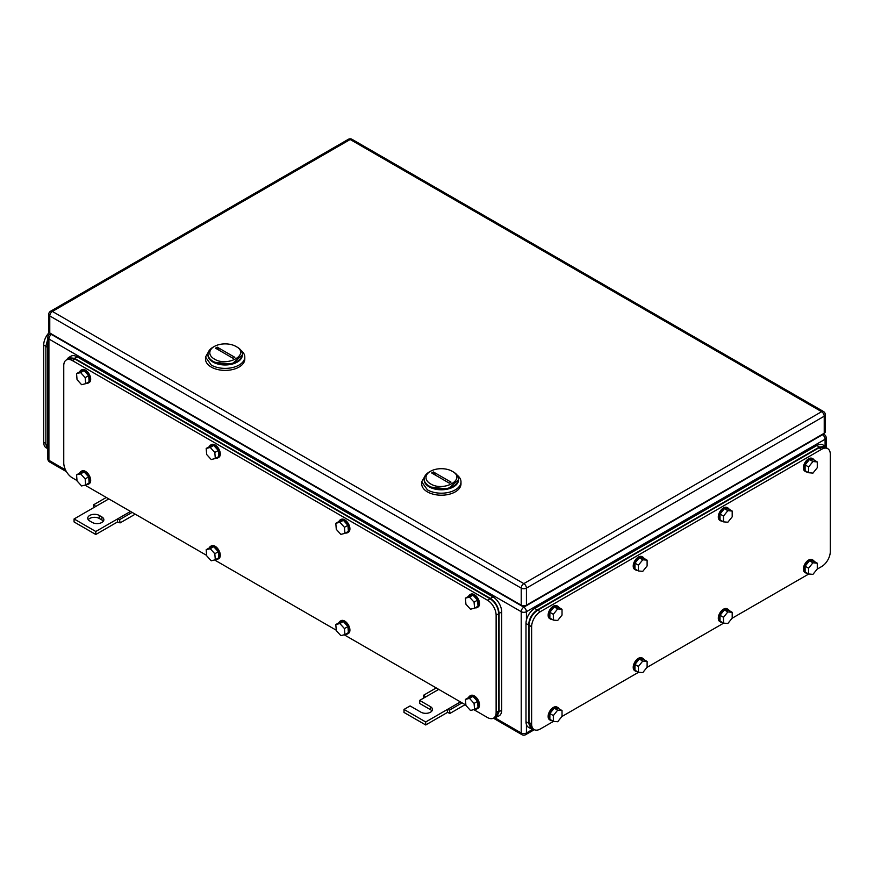<?xml version="1.0" encoding="UTF-8"?>
<svg xmlns="http://www.w3.org/2000/svg" width="874" height="874" viewBox="0 0 874 874"><rect width="100%" height="100%" fill="white"/><g stroke="black" fill="none" stroke-linecap="round" stroke-linejoin="round"><path stroke-width="1.31" d="M93.594 507.696L93.726 504.724L95.79 506.428L74.082 518.959L95.79 531.49L117.498 518.959L117.498 521.964L120.099 522.903L119.563 519.648L117.498 518.959L130.521 511.443M135.241 514.163L120.099 522.903M106.311 497.459L93.726 504.724M108.813 498.901L95.79 506.428M132.16 512.383L119.563 519.648M95.79 531.49L95.79 534.495L117.498 521.964M74.082 518.959L74.082 521.964L95.79 534.495M99.265 515.452A6.752 3.9 180 0 0 91.901 514.6A6.752 3.9 180 0 0 87.739 518.206A6.752 3.9 180 0 0 89.716 520.959L92.316 522.466A6.752 3.9 180 0 0 99.68 523.308A6.752 3.9 180 0 0 103.853 519.713A6.752 3.9 180 0 0 101.876 516.949L99.265 515.452L99.265 518.457L101.876 519.964A6.752 3.9 180 0 1 103.329 521.21M88.263 519.713A6.752 3.9 180 0 1 99.265 518.457M423.519 698.173L423.639 695.201L425.714 696.906L419.64 700.413L430.489 706.673A6.752 3.9 180 0 1 432.466 709.437A6.752 3.9 180 0 1 428.293 713.042A6.752 3.9 180 0 1 420.94 712.19L410.081 705.93L404.007 709.437L425.714 721.968L447.422 709.437L447.422 712.441L450.023 713.381L449.487 710.125L447.422 709.437L460.445 701.92M465.165 704.641L450.023 713.381M436.235 687.936L423.639 695.201M438.737 689.389L425.714 696.906M462.073 702.86L449.487 710.125M425.714 721.968L425.714 724.972L447.422 712.441M404.007 709.437L404.007 712.441L425.714 724.972M419.64 700.413L419.64 703.417L430.489 709.688A6.752 3.9 180 0 1 431.942 710.933M237.313 347.218L236.013 346.475C250.685 354.167 227.633 367.473 214.305 359.006A15.35 8.86 180 0 1 214.305 346.475A15.35 8.86 180 0 1 236.013 346.475L237.313 347.218A17.185 9.92 180 0 1 242.349 354.243A17.185 9.92 180 0 1 231.73 363.409A17.185 9.92 180 0 1 213.005 361.257A17.185 9.92 180 0 1 207.968 354.243A17.185 9.92 180 0 1 213.005 347.218L214.305 346.475M215.485 348.158L233.096 358.318L234.833 357.324L217.222 347.153L215.485 348.158M207.968 354.243L207.968 355.041A17.185 9.92 -0 0 0 213.005 362.065L231.73 364.207L242.349 355.041L242.349 354.243M219.636 350.55A12.28 7.09 60 0 1 217.222 347.153M209.399 350.277L205.51 357.051L205.51 359.05A19.643 11.34 -0 0 0 211.268 367.069A19.643 11.34 -0 0 0 232.67 369.527A19.643 11.34 -0 0 0 244.796 359.05L244.796 357.051A19.643 11.34 -0 0 0 240.918 350.277M205.51 357.051L211.268 365.07A19.643 11.34 -0 0 0 232.67 367.528A19.643 11.34 -0 0 0 244.796 357.051M242.327 354.647A17.185 9.92 180 0 1 232.058 364.13A17.185 9.92 180 0 1 213.005 362.065A17.185 9.92 180 0 1 207.979 354.647M453.497 472.036L452.197 471.283C466.869 478.985 443.817 492.291 430.489 483.814A15.35 8.86 180 0 1 430.489 471.283A15.35 8.86 180 0 1 452.197 471.283L453.497 472.036A17.185 9.92 180 0 1 458.533 479.05A17.185 9.92 180 0 1 447.914 488.227A17.185 9.92 180 0 1 429.189 486.075A17.185 9.92 180 0 1 424.152 479.05A17.185 9.92 180 0 1 429.189 472.036L430.489 471.283M431.669 472.965L449.28 483.136L451.017 482.131L433.406 471.971L431.669 472.965M424.152 479.05L424.152 479.859A17.185 9.92 -0 0 0 429.189 486.873L447.914 489.025L458.533 479.859L458.533 479.05M435.82 475.369A12.28 7.09 60 0 1 433.406 471.971M425.583 475.085L421.694 481.858L421.694 483.868A19.643 11.34 -0 0 0 427.452 491.887A19.643 11.34 -0 0 0 448.854 494.345A19.643 11.34 -0 0 0 460.991 483.868L460.991 481.858A19.643 11.34 -0 0 0 457.102 475.085M421.694 481.858L427.452 489.877A19.643 11.34 -0 0 0 448.854 492.335A19.643 11.34 -0 0 0 460.991 481.858M458.511 479.455A17.185 9.92 180 0 1 448.242 488.948A17.185 9.92 180 0 1 429.189 486.873A17.185 9.92 180 0 1 424.163 479.455M824.226 433.242L824.226 416.199A3.682 2.13 -0 0 0 825.296 414.691L825.296 431.734A3.682 2.13 -0 0 1 824.226 433.242L526.421 605.169L526.421 588.126A3.682 2.13 -120 0 0 523.821 583.614A3.682 2.13 120 0 0 521.221 588.126A3.682 2.13 -0 0 0 526.421 588.126L824.226 416.199A3.682 2.13 -120 0 0 821.615 411.687L523.821 583.614L52.385 311.439A3.682 2.13 -120 0 0 50.539 311.253A3.682 3.682 0 0 0 48.704 314.443A3.682 2.13 -0 0 0 49.774 315.94L521.221 588.126L521.221 605.169L49.774 332.983L49.774 315.94A3.682 2.13 120 0 1 52.385 311.439L350.179 139.501A3.682 2.13 -60 0 1 352.025 139.316A3.682 3.682 0 0 0 348.333 139.316L50.539 311.253M521.221 605.169A3.682 2.13 -0 0 0 526.421 605.169M48.704 314.443L48.704 331.486A3.682 2.13 -0 0 0 49.774 332.983M473.806 709.633L487.441 717.499A12.28 7.09 -120 0 0 493.581 718.111L496.192 716.614L498.726 710.988L498.726 613.745L496.126 615.241A12.28 7.09 -120 0 0 487.441 600.209L72.433 360.612A12.28 7.09 -120 0 0 66.304 360.001A12.28 7.09 -120 0 0 63.758 365.616L63.758 462.87A12.28 7.09 -120 0 0 72.433 477.903L77.01 480.547M465.886 705.056L344.192 634.797M336.261 630.22L214.567 559.961M206.635 555.383L84.942 485.125M493.581 718.111A12.28 7.09 -120 0 0 496.126 712.496L496.126 615.241M498.726 613.745C498.213 607.354 495.318 602.339 490.052 598.701L75.044 359.105L68.904 358.493L66.304 360.001M214.818 553.734L210.252 548.708L206.177 549.724L209.651 547.714L213.726 546.698L218.292 551.723L218.784 557.765L215.31 559.775L214.818 553.734L218.292 551.723M215.31 559.775L211.235 560.791L206.668 555.766L206.177 549.724M210.252 548.708L213.726 546.698M209.301 547.922A7.363 4.25 60 0 1 210.536 546.359A7.363 4.25 60 0 1 215.976 548.096A7.363 4.25 60 0 1 219.396 555.143A7.363 4.25 60 0 1 217.899 559.12A7.363 4.25 60 0 1 215.933 559.415M210.536 546.359L211.399 545.857A7.363 4.25 60 0 1 216.839 547.594A7.363 4.25 60 0 1 220.27 554.64A7.363 4.25 60 0 1 218.773 558.617L217.899 559.12M344.443 628.57L339.877 623.544L335.802 624.56L339.276 622.55L343.351 621.534L347.918 626.56L348.409 632.601L344.935 634.611L344.443 628.57L347.918 626.56M344.935 634.611L340.86 635.627L336.293 630.602L335.802 624.56M339.877 623.544L343.351 621.534M338.926 622.758A7.363 4.25 60 0 1 340.161 621.196A7.363 4.25 60 0 1 345.601 622.933A7.363 4.25 60 0 1 349.021 629.979A7.363 4.25 60 0 1 347.524 633.956A7.363 4.25 60 0 1 345.558 634.251M340.161 621.196L341.024 620.693A7.363 4.25 60 0 1 346.465 622.43A7.363 4.25 60 0 1 349.895 629.488A7.363 4.25 60 0 1 348.387 633.453L347.524 633.956M344.443 527.306L339.877 522.281L335.802 523.308L339.276 521.297L343.351 520.281L347.918 525.307L348.409 531.348L344.935 533.359L344.443 527.306L347.918 525.307M344.935 533.359L340.86 534.375L336.293 529.349L335.802 523.308M339.877 522.281L343.351 520.281M338.926 521.505A7.363 4.25 60 0 1 340.161 519.943A7.363 4.25 60 0 1 345.601 521.669A7.363 4.25 60 0 1 349.021 528.726A7.363 4.25 60 0 1 347.524 532.703A7.363 4.25 60 0 1 345.558 532.998M340.161 519.943L341.024 519.44A7.363 4.25 60 0 1 346.465 521.177A7.363 4.25 60 0 1 349.895 528.224A7.363 4.25 60 0 1 348.387 532.2L347.524 532.703M214.818 452.47L210.252 447.444L206.177 448.46L209.651 446.461L213.726 445.445L218.292 450.471L218.784 456.512L215.31 458.522L214.818 452.47L218.292 450.471M215.31 458.522L211.235 459.538L206.668 454.513L206.177 448.46M210.252 447.444L213.726 445.445M209.301 446.669A7.363 4.25 60 0 1 210.536 445.106A7.363 4.25 60 0 1 215.976 446.833A7.363 4.25 60 0 1 219.396 453.89A7.363 4.25 60 0 1 217.899 457.867A7.363 4.25 60 0 1 215.933 458.151M210.536 445.106L211.399 444.604A7.363 4.25 60 0 1 216.839 446.33A7.363 4.25 60 0 1 220.27 453.387A7.363 4.25 60 0 1 218.773 457.364L217.899 457.867M85.193 377.634L80.626 372.608L76.551 373.624L80.026 371.625L84.101 370.609L88.667 375.634L89.159 381.676L85.685 383.675L85.193 377.634L88.667 375.634M85.685 383.675L81.61 384.691L77.043 379.666L76.551 373.624M80.626 372.608L84.101 370.609M79.676 371.821A7.363 4.25 60 0 1 80.911 370.27A7.363 4.25 60 0 1 86.351 371.996A7.363 4.25 60 0 1 89.782 379.054A7.363 4.25 60 0 1 88.274 383.031A7.363 4.25 60 0 1 86.308 383.315M80.911 370.27L81.774 369.768A7.363 4.25 60 0 1 87.214 371.494A7.363 4.25 60 0 1 90.645 378.551A7.363 4.25 60 0 1 89.148 382.528L88.274 383.031M85.193 478.886L80.626 473.861L76.551 474.877L80.026 472.878L84.101 471.862L88.667 476.887L89.159 482.929L85.685 484.939L85.193 478.886L88.667 476.887M85.685 484.939L81.61 485.955L77.043 480.929L76.551 474.877M80.626 473.861L84.101 471.862M79.676 473.085A7.363 4.25 60 0 1 80.911 471.523A7.363 4.25 60 0 1 86.351 473.249A7.363 4.25 60 0 1 89.782 480.307A7.363 4.25 60 0 1 88.274 484.283A7.363 4.25 60 0 1 86.308 484.578M80.911 471.523L81.774 471.02A7.363 4.25 60 0 1 87.214 472.758A7.363 4.25 60 0 1 90.645 479.804A7.363 4.25 60 0 1 89.148 483.781L88.274 484.283M474.069 703.406L469.502 698.381L465.427 699.397L468.901 697.386L472.976 696.37L477.543 701.396L478.034 707.437L474.56 709.448L474.069 703.406L477.543 701.396M474.56 709.448L470.485 710.464L465.918 705.438L465.427 699.397M469.502 698.381L472.976 696.37M468.551 697.594A7.363 4.25 60 0 1 469.786 696.032A7.363 4.25 60 0 1 475.216 697.769A7.363 4.25 60 0 1 478.646 704.826A7.363 4.25 60 0 1 477.149 708.792A7.363 4.25 60 0 1 475.183 709.087M469.786 696.032L470.649 695.54A7.363 4.25 60 0 1 476.09 697.266A7.363 4.25 60 0 1 479.52 704.324A7.363 4.25 60 0 1 478.012 708.301L477.149 708.792M474.069 602.153L469.502 597.128L465.427 598.144L468.901 596.134L472.976 595.118L477.543 600.143L478.034 606.185L474.56 608.195L474.069 602.153L477.543 600.143M474.56 608.195L470.485 609.211L465.918 604.185L465.427 598.144M469.502 597.128L472.976 595.118M468.551 596.341A7.363 4.25 60 0 1 469.786 594.779A7.363 4.25 60 0 1 475.216 596.516A7.363 4.25 60 0 1 478.646 603.563A7.363 4.25 60 0 1 477.149 607.539A7.363 4.25 60 0 1 475.183 607.834M469.786 594.779L470.649 594.276A7.363 4.25 60 0 1 476.09 596.013A7.363 4.25 60 0 1 479.52 603.071A7.363 4.25 60 0 1 478.012 607.037L477.149 607.539M68.38 357.695L70.991 356.188A12.28 7.09 -120 0 1 77.13 356.8L493.002 596.898A12.28 7.09 -120 0 1 501.687 611.942L501.687 710.191L499.076 711.687L499.076 613.439C498.562 607.059 495.667 602.044 490.39 598.406L74.519 358.307L68.38 357.695L66.49 359.891M493.985 717.882L499.141 715.806A12.28 7.09 -120 0 0 501.687 710.191M496.53 717.314L499.076 711.687M827.754 448.668L825.154 447.171L819.014 447.772L537.718 610.183C532.441 613.821 529.546 618.836 529.032 625.227L529.032 722.47L531.578 728.086L534.178 729.593A12.28 7.09 120 0 1 531.632 723.967L531.632 626.724A12.28 7.09 120 0 1 540.318 611.691L821.615 449.28A12.28 7.09 120 0 1 827.754 448.668A12.28 7.09 120 0 1 830.3 454.294L830.3 551.538A12.28 7.09 120 0 1 821.615 566.581L817.103 569.182M534.178 729.593A12.28 7.09 120 0 0 540.318 728.982L553.515 721.367M808.767 574L732.019 618.3M723.683 623.118L646.935 667.43M638.599 672.248L561.851 716.549M732.194 612.303L727.856 611.92L723.508 617.317L720.034 615.307L724.382 609.91L728.719 610.303L732.194 612.303L732.194 618.093L727.856 623.49L723.508 623.107L723.508 617.317M727.856 611.92L724.382 609.91M723.508 623.107L720.034 621.097L720.034 615.307M722.317 622.419A7.363 4.25 -60 0 1 720.689 622.08A7.363 4.25 -60 0 1 719.171 618.705A7.363 4.25 -60 0 1 722.383 611.297A7.363 4.25 -60 0 1 728.064 609.32A7.363 4.25 -60 0 1 729.156 610.555M720.689 622.08L719.826 621.578A7.363 4.25 -60 0 1 718.297 618.202A7.363 4.25 -60 0 1 721.52 610.795A7.363 4.25 -60 0 1 727.19 608.817L728.064 609.32M817.277 563.184L812.94 562.79L808.592 568.198L805.118 566.188L809.466 560.791L813.803 561.174L817.277 563.184L817.277 568.974L812.94 574.371L808.592 573.978L808.592 568.198M812.94 562.79L809.466 560.791M808.592 573.978L805.118 571.978L805.118 566.188M807.401 573.289A7.363 4.25 -60 0 1 805.784 572.951A7.363 4.25 -60 0 1 804.255 569.586A7.363 4.25 -60 0 1 807.467 562.168A7.363 4.25 -60 0 1 813.148 560.201A7.363 4.25 -60 0 1 814.24 561.436M805.784 572.951L804.91 572.459A7.363 4.25 -60 0 1 803.381 569.083A7.363 4.25 -60 0 1 806.604 561.665A7.363 4.25 -60 0 1 812.274 559.699L813.148 560.201M817.277 461.92L812.94 461.538L808.592 466.935L805.118 464.935L809.466 459.527L813.803 459.921L817.277 461.92L817.277 467.71L812.94 473.118L808.592 472.725L808.592 466.935M812.94 461.538L809.466 459.527M808.592 472.725L805.118 470.725L805.118 464.935M807.401 472.036A7.363 4.25 -60 0 1 805.784 471.698A7.363 4.25 -60 0 1 804.255 468.333A7.363 4.25 -60 0 1 807.467 460.915A7.363 4.25 -60 0 1 813.148 458.937A7.363 4.25 -60 0 1 814.24 460.172M805.784 471.698L804.91 471.195A7.363 4.25 -60 0 1 803.381 467.83A7.363 4.25 -60 0 1 806.604 460.412A7.363 4.25 -60 0 1 812.274 458.435L813.148 458.937M732.194 511.05L727.856 510.656L723.508 516.064L720.034 514.054L724.382 508.657L728.719 509.039L732.194 511.05L732.194 516.84L727.856 522.237L723.508 521.854L723.508 516.064M727.856 510.656L724.382 508.657M723.508 521.854L720.034 519.844L720.034 514.054M722.317 521.155A7.363 4.25 -60 0 1 720.689 520.828A7.363 4.25 -60 0 1 719.171 517.452A7.363 4.25 -60 0 1 722.383 510.034A7.363 4.25 -60 0 1 728.064 508.067A7.363 4.25 -60 0 1 729.156 509.302M720.689 520.828L719.826 520.325A7.363 4.25 -60 0 1 718.297 516.949A7.363 4.25 -60 0 1 721.52 509.531A7.363 4.25 -60 0 1 727.19 507.565L728.064 508.067M647.11 560.168L642.761 559.786L638.424 565.183L634.95 563.184L639.298 557.776L643.635 558.169L647.11 560.168L647.11 565.959L642.761 571.356L638.424 570.973L638.424 565.183M642.761 559.786L639.298 557.776M638.424 570.973L634.95 568.963L634.95 563.184M637.233 570.285A7.363 4.25 -60 0 1 635.606 569.946A7.363 4.25 -60 0 1 634.087 566.571A7.363 4.25 -60 0 1 637.299 559.163A7.363 4.25 -60 0 1 642.98 557.186A7.363 4.25 -60 0 1 644.072 558.42M635.606 569.946L634.743 569.444A7.363 4.25 -60 0 1 633.213 566.068A7.363 4.25 -60 0 1 636.436 558.661A7.363 4.25 -60 0 1 642.106 556.683L642.98 557.186M647.11 661.432L642.761 661.039L638.424 666.436L634.95 664.437L639.298 659.04L643.635 659.422L647.11 661.432L647.11 667.212L642.761 672.619L638.424 672.226L638.424 666.436M642.761 661.039L639.298 659.04M638.424 672.226L634.95 670.227L634.95 664.437M637.233 671.538A7.363 4.25 -60 0 1 635.606 671.199A7.363 4.25 -60 0 1 634.087 667.834A7.363 4.25 -60 0 1 637.299 660.416A7.363 4.25 -60 0 1 642.98 658.439A7.363 4.25 -60 0 1 644.072 659.673M635.606 671.199L634.743 670.697A7.363 4.25 -60 0 1 633.213 667.332A7.363 4.25 -60 0 1 636.436 659.914A7.363 4.25 -60 0 1 642.106 657.936L642.98 658.439M562.026 609.298L557.678 608.905L553.34 614.313L549.866 612.303L554.203 606.906L558.552 607.288L562.026 609.298L562.026 615.088L557.678 620.485L553.34 620.092L553.34 614.313M557.678 608.905L554.203 606.906M553.34 620.092L549.866 618.093L549.866 612.303M552.139 619.404A7.363 4.25 -60 0 1 550.522 619.065A7.363 4.25 -60 0 1 549.003 615.7A7.363 4.25 -60 0 1 552.215 608.282A7.363 4.25 -60 0 1 557.896 606.305A7.363 4.25 -60 0 1 558.989 607.55M550.522 619.065L549.659 618.574A7.363 4.25 -60 0 1 548.129 615.198A7.363 4.25 -60 0 1 551.352 607.78A7.363 4.25 -60 0 1 557.022 605.813L557.896 606.305M562.026 710.551L557.678 710.158L553.34 715.566L549.866 713.555L554.203 708.159L558.552 708.541L562.026 710.551L562.026 716.341L557.678 721.738L553.34 721.356L553.34 715.566M557.678 710.158L554.203 708.159M553.34 721.356L549.866 719.346L549.866 713.555M552.139 720.657A7.363 4.25 -60 0 1 550.522 720.329A7.363 4.25 -60 0 1 549.003 716.953A7.363 4.25 -60 0 1 552.215 709.535A7.363 4.25 -60 0 1 557.896 707.569A7.363 4.25 -60 0 1 558.989 708.803M550.522 720.329L549.659 719.826A7.363 4.25 -60 0 1 548.129 716.451A7.363 4.25 -60 0 1 551.352 709.043A7.363 4.25 -60 0 1 557.022 707.066L557.896 707.569M531.141 728.84L528.53 727.332A12.28 7.09 120 0 1 525.995 721.716L525.995 623.468L528.595 624.976L528.595 723.224L531.141 728.84L533.839 729.397M827.416 448.482L822.98 444.91A12.28 7.09 120 0 0 816.84 445.522L534.669 608.424A12.28 7.09 120 0 0 525.995 623.468M825.591 446.417L819.451 447.029L537.281 609.932C532.004 613.57 529.109 618.584 528.595 624.976M46.584 448.078L46.246 447.881A12.28 7.09 -60 0 1 43.7 442.266L43.7 345.022A12.28 7.09 -60 0 1 49.184 332.535M47.83 449.728L45.874 444.516L45.874 346.268L47.83 338.795M101.876 516.949L101.876 519.964M430.489 706.673L430.489 709.688M493.428 718.199L521.975 734.684A3.682 2.13 -60 0 1 521.221 732.991L521.221 611.691L48.911 339.003A3.682 2.13 -60 0 1 51.511 334.491L51.948 334.239M65.495 469.884L48.911 460.314L48.911 339.003A3.682 2.13 180 0 1 47.83 337.495A3.682 3.682 0 0 1 49.676 334.305L50.867 333.617M521.975 734.684A3.682 3.682 0 0 0 525.667 734.684A3.682 2.13 -120 0 0 526.421 732.991A3.682 2.13 0 0 1 521.221 732.991L494.968 717.838M532.703 729.364L526.421 732.991L526.421 724.59M526.421 620.081L526.421 611.691A3.682 2.13 -120 0 0 523.821 607.179L51.511 334.491A3.682 2.13 -120 0 0 49.676 334.305M521.221 611.691A3.682 2.13 0 0 0 526.421 611.691L825.089 439.251A3.682 2.13 -120 0 0 822.489 434.739L523.821 607.179A3.682 2.13 -60 0 0 521.221 611.691M49.676 461.996A3.682 2.13 -60 0 1 48.911 460.314A3.682 2.13 180 0 1 47.83 458.806A3.682 3.682 0 0 0 49.676 461.996L66.457 471.687M825.089 446.133L825.089 439.251A3.682 2.13 0 0 0 826.17 437.754A3.682 3.682 0 0 0 824.324 434.564A3.682 2.13 120 0 0 822.489 434.739L822.052 434.498M825.296 414.691A3.682 3.682 0 0 0 823.461 411.501A3.682 2.13 -60 0 0 821.615 411.687L350.179 139.501A3.682 2.13 -120 0 0 348.333 139.316M490.052 598.701L487.441 600.209M72.433 360.612L75.044 359.105M498.726 710.988L496.126 712.496M493.002 596.898L490.39 598.406M501.687 611.942L499.076 613.439M77.13 356.8L74.519 358.307M819.014 447.772L821.615 449.28M540.318 611.691L537.718 610.183M529.032 625.227L531.632 626.724M531.632 723.967L529.032 722.47M525.995 721.716L528.595 723.224M816.84 445.522L819.451 447.029M534.669 608.424L537.281 609.932M47.83 347.404L43.7 345.022M45.874 443.522L43.7 442.266M47.83 445.653L45.874 444.516M525.667 734.684L534.331 729.681M47.83 458.806L47.83 337.495M826.17 446.822L826.17 437.754M823.133 433.875L824.324 434.564M823.461 411.501L352.025 139.316"/></g></svg>

